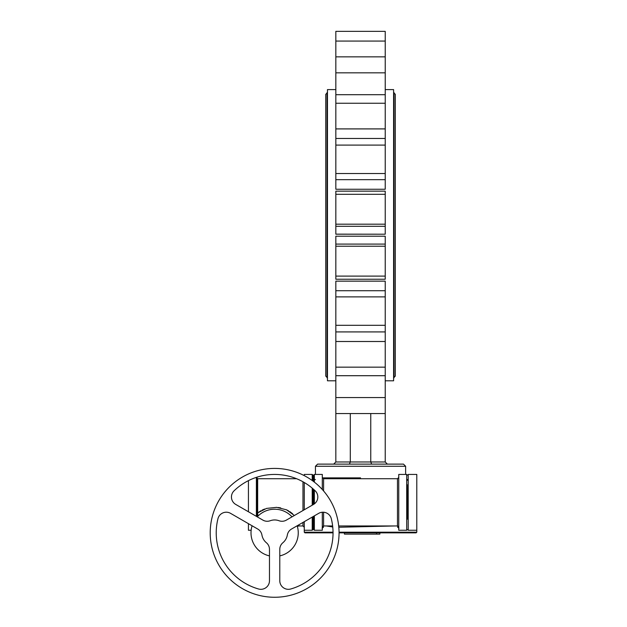 <?xml version="1.0" encoding="UTF-8"?>
<svg xmlns="http://www.w3.org/2000/svg" width="627" height="627" viewBox="0 0 627 627"><rect width="100%" height="100%" fill="white"/><g stroke="black" fill="none" stroke-linecap="round" stroke-linejoin="round"><path stroke-width="0.94" d="M327.459 377.791L327.028 377.791L327.028 92.608L327.459 92.608M393.599 377.791L394.03 377.791L394.03 92.608L393.599 92.608M335.837 283.647L335.837 281.139L385.229 281.139L385.229 413.554L335.837 413.554L335.837 283.647M335.837 413.554L335.837 461.974L333.689 464.121M335.837 461.974L350.297 461.974L349.411 464.121M350.297 413.554L350.297 461.974L370.761 461.974L371.646 464.121M387.376 464.121L385.229 461.974L385.229 413.554M317.583 464.121L403.482 464.121L405.63 466.269L315.436 466.269L317.583 464.121M360.533 477.868L322.38 477.868L360.533 477.868M385.229 461.974L370.761 461.974L370.761 413.554M385.229 236.199L385.229 244.099L335.837 244.099L335.837 236.199L385.229 236.199L335.837 236.199M385.229 244.099L385.229 279.242L335.837 279.242L335.837 244.099M385.229 194.299L335.837 194.299L335.837 191.157L385.229 191.157L385.229 234.2L335.837 234.145L335.837 226.3L385.229 226.3M335.837 194.299L335.837 226.3M335.837 234.2L385.229 234.2M385.229 56.845L335.837 56.845L335.837 41.068L385.229 41.068L385.229 145.096L335.837 145.096L335.837 179.667L385.229 179.667L385.229 189.252L335.837 189.252L335.837 179.667M385.229 145.096L385.229 179.667M335.837 56.845L335.837 138.481L385.229 138.481M335.837 145.096L335.837 138.481M335.837 380.801L327.459 380.801L327.459 89.598L335.837 89.598M385.229 380.801L393.599 380.801L393.599 89.598L385.229 89.598M385.229 31.35L335.837 31.35L335.837 41.068L385.229 41.068L385.229 31.35M216.221 532.84A58.413 58.413 0 0 0 258.52 588.988A8.59 8.59 0 0 0 269.477 580.727L269.477 549.338A8.59 8.59 0 0 0 266.381 542.739A12.885 12.885 0 0 1 261.937 535.035A8.59 8.59 0 0 0 257.76 529.055L230.579 513.356A8.59 8.59 0 0 0 217.953 518.725A58.413 58.413 0 0 0 216.221 532.84M333.039 532.84A58.413 58.413 0 0 1 290.748 588.988A8.59 8.59 0 0 1 279.783 580.727L279.783 549.338A8.59 8.59 0 0 1 282.879 542.739A12.885 12.885 0 0 0 287.331 535.035A8.59 8.59 0 0 1 291.5 529.055L318.681 513.356A8.59 8.59 0 0 1 331.307 518.725A58.413 58.413 0 0 1 333.039 532.84L304.91 532.84L304.267 532.198L333.039 532.198M317.818 496.992A8.59 8.59 0 0 1 313.524 504.429L286.343 520.128A8.59 8.59 0 0 1 279.078 520.747A12.885 12.885 0 0 0 270.182 520.747A8.59 8.59 0 0 1 262.917 520.128L235.736 504.429A8.59 8.59 0 0 1 234.067 490.816A58.413 58.413 0 0 1 315.193 490.816A8.59 8.59 0 0 1 317.818 496.992M339.058 532.84A64.424 64.424 0 0 1 274.634 597.265A64.424 64.424 0 0 1 210.21 532.84A64.424 64.424 0 0 1 274.634 468.416A64.424 64.424 0 0 1 339.058 532.84L416.148 532.84L416.79 532.198L416.79 474.427L408.201 474.427L408.201 530.262L416.79 530.262M297.174 525.779A23.622 23.622 0 0 1 279.783 555.89M269.477 555.89A23.622 23.622 0 0 1 252.085 525.779M257.924 516.139L257.666 512.894L266.561 508.403L276.664 507.353L286.5 509.806L294.369 515.496M298.907 524.775L299.048 525.967L302.974 525.967L302.974 522.424M292.652 513.779L289.721 511.554M288.608 510.88L286.186 509.665M280.724 507.917L278.341 507.517M264.618 509.038L262.172 510.08M260.942 510.715L257.681 512.878M304.267 482.508L304.267 509.782M304.267 521.68L304.267 530.262L312.215 530.262L312.215 517.095M407.15 484.64L407.346 519.164M398.96 528.208L397.683 527.323L397.683 525.99M394.626 525.967L338.815 527.252M379.86 532.84L379.86 534.126L344.427 534.126L344.427 532.84M314.362 482.124L314.362 474.427L322.302 474.427L322.302 489.507M251.153 530.262L248.433 530.262L248.433 523.663M248.433 511.765L248.433 480.635M257.023 478.08L257.666 478.722L257.666 512.894L257.023 513.176L257.023 516.719L257.023 477.147M398.756 527.323L397.683 527.323M332.749 526.993L326.432 525.967M338.69 525.967L397.463 525.967L397.463 478.722L323.595 478.722L323.595 490.972M408.201 479.584L407.346 479.584M313.712 479.584L312.857 479.584L313.712 479.584M314.362 479.584L315.436 479.584M314.362 474.427L313.712 475.07L313.712 481.622M313.712 489.428L313.712 504.32M313.712 516.225L313.712 529.619L314.362 530.262L322.302 530.262L322.302 512.235M313.712 518.067L313.61 516.287M313.712 519.164L313.61 518.067M406.704 474.427L398.756 474.427L398.756 530.262L406.704 530.262L406.704 474.427L407.346 475.07M407.346 502.345C407.346 477.523 407.346 477.523 407.346 502.345L407.456 518.067M312.215 530.262L312.857 529.619L312.857 516.719M312.857 504.821L312.857 488.676M312.857 480.98L312.857 475.07L312.215 474.427L312.215 480.509M376.553 534.126L376.553 532.84M323.375 525.99L323.375 527.323L322.098 528.208M312.215 474.427L304.267 474.427L304.267 475.634M275.582 509.234L273.678 509.234M257.242 516.852A23.622 23.622 0 0 1 292.017 516.852M385.229 290.724L335.837 290.724M385.229 296.877L335.837 296.877M385.229 331.918L335.837 331.918M385.229 341.496L335.837 341.496M385.229 375.706L335.837 375.706M385.229 246.215L335.837 246.215M385.229 224.176L335.837 224.176M385.229 173.522L335.837 173.522M385.229 128.903L335.837 128.903M385.229 94.693L335.837 94.693M302.974 510.527L302.974 481.771M312.215 505.19L312.215 488.127M339.05 532.198L416.79 532.198M408.201 480.227L407.346 480.227M314.362 490.024L314.362 503.889M256.38 516.35L256.38 477.351M313.712 480.227L312.857 480.227M313.61 504.382L313.61 489.334M314.362 515.856L314.362 530.262M323.595 512.228L323.595 525.967L322.302 527.26M327.028 377.36L325.742 376.075L325.742 94.324L327.028 93.031M325.742 97.326L325.742 373.065M394.03 93.031L395.316 94.324L395.316 376.075L394.03 377.36M385.229 325.303L335.837 325.303M385.229 367.156L335.837 367.156M385.229 397.565L335.837 397.565M315.436 466.269L315.436 474.427M405.63 466.269L405.63 474.427M385.229 276.099L335.837 276.099M385.229 103.243L335.837 103.243M385.229 72.834L335.837 72.834M323.595 478.722L322.302 477.437M332.639 525.967L323.595 525.967M397.463 478.722L398.756 477.437M397.463 525.967L398.756 527.26M406.704 530.262L407.346 529.619M304.267 532.198L304.267 530.262M302.974 525.967L304.267 527.26M257.666 478.722L296.618 478.722M299.048 525.967L297.323 526.265"/></g></svg>
